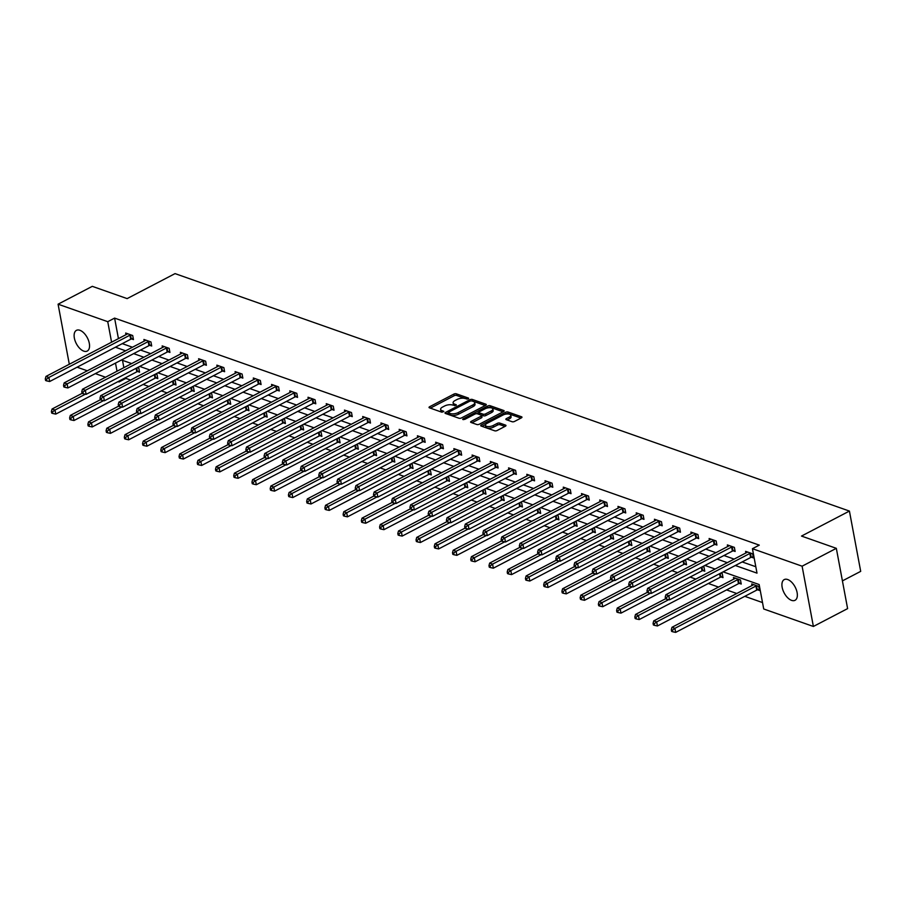 <?xml version="1.0" encoding="UTF-8"?>
<svg xmlns="http://www.w3.org/2000/svg" width="906" height="906" viewBox="0 0 906 906"><rect width="100%" height="100%" fill="white"/><g stroke="black" fill="none" stroke-linecap="round" stroke-linejoin="round"><path stroke-width="1.36" d="M468.379 398.878L468.515 398.108L456.33 393.816A1.789 0.747 -10.6 0 0 453.838 394.11L429.648 406.726A1.789 0.747 -10.6 0 0 429.036 407.462A1.789 0.747 -10.6 0 0 429.455 407.836L441.641 412.128L443.815 411.403L441.947 410.588A5.73 2.401 -10.6 0 1 440.61 409.399A5.73 2.401 -10.6 0 1 442.581 407.054L444.597 406.001A5.73 2.401 -10.6 0 1 452.57 405.05L455.888 405.401L456.318 404.88L454.45 404.065A5.73 2.401 -10.6 0 1 453.113 402.876A5.73 2.401 -10.6 0 1 455.072 400.531L457.088 399.478A5.73 2.401 -10.6 0 1 465.061 398.527L468.379 398.878M791.584 600.372A11.687 6.24 62.5 0 1 782.909 590.078A11.687 6.24 62.5 0 1 784.234 579.591A11.687 6.24 62.5 0 1 787.676 579.523A11.687 6.24 62.5 0 1 796.363 589.817A11.687 6.24 62.5 0 1 795.038 600.304A11.687 6.24 62.5 0 1 791.584 600.372M83.782 351.132A11.687 6.24 62.5 0 1 75.107 340.837A11.687 6.24 62.5 0 1 76.432 330.35A11.687 6.24 62.5 0 1 79.875 330.282A11.687 6.24 62.5 0 1 88.562 340.577A11.687 6.24 62.5 0 1 87.236 351.064A11.687 6.24 62.5 0 1 83.782 351.132M512.071 421.72A1.789 0.747 -10.6 0 0 514.563 421.426L521.358 417.881A1.789 0.747 -10.6 0 0 521.969 417.145A1.789 0.747 -10.6 0 0 521.55 416.783L508.017 412.015A1.789 0.747 -10.6 0 0 505.525 412.309L481.335 424.925A1.789 0.747 -10.6 0 0 480.724 425.661A1.789 0.747 -10.6 0 0 481.143 426.035L494.676 430.803A1.789 0.747 -10.6 0 0 497.168 430.497L505.367 426.228A1.789 0.747 -10.6 0 0 505.978 425.492A1.789 0.747 -10.6 0 0 505.559 425.118L499.761 423.079A1.789 0.747 -10.6 0 0 497.269 423.374L493.215 425.492A4.79 2.016 -10.6 0 1 488.334 426.579A4.79 2.016 -10.6 0 1 485.435 425.299A4.79 2.016 -10.6 0 1 487.077 423.34L503 415.027A4.79 2.016 -10.6 0 1 507.87 413.951A4.79 2.016 -10.6 0 1 510.78 415.231A4.79 2.016 -10.6 0 1 509.138 417.19L506.477 418.572A1.789 0.747 -10.6 0 0 505.865 419.308A1.789 0.747 -10.6 0 0 506.284 419.682L512.071 421.72M69.309 364.246L58.075 304.19L92.299 286.341L127.134 298.606L175.051 273.612L849.42 511.075L801.504 536.069L836.329 548.334L802.104 566.193L813.384 626.465L763.713 608.979L759.149 584.54L723.147 571.867M58.075 304.19L107.746 321.687L111.585 342.196M735.344 565.503L757.008 573.136L752.433 548.696L759.285 545.129L114.598 318.108L107.746 321.687M752.433 548.696L802.104 566.193M485.673 405.322A1.789 0.747 -10.6 0 0 486.284 404.586A1.789 0.747 -10.6 0 0 485.876 404.212L472.332 399.444A1.789 0.747 -10.6 0 0 469.84 399.75L445.65 412.366A1.789 0.747 -10.6 0 0 445.039 413.091A1.789 0.747 -10.6 0 0 445.458 413.464L458.991 418.232A1.789 0.747 -10.6 0 0 461.482 417.938L485.673 405.322M490.169 405.729L503.713 410.497A1.789 0.747 -10.6 0 1 504.132 410.871A1.789 0.747 -10.6 0 1 503.51 411.596L479.331 424.223A1.789 0.747 -10.6 0 1 476.839 424.518L471.041 422.479A1.789 0.747 -10.6 0 1 470.622 422.105A1.789 0.747 -10.6 0 1 471.233 421.369L481.052 416.25A1.789 0.747 -10.6 0 0 481.664 415.526A1.789 0.747 -10.6 0 0 481.245 415.152L477.405 413.793A1.789 0.747 -10.6 0 0 474.914 414.087L464.699 419.421L462.66 419.365L463.091 418.855L487.677 406.024A1.789 0.747 -10.6 0 1 490.169 405.729L490.474 407.36L503.113 411.811M842.421 580.882L860.7 571.358L849.42 511.075M114.598 318.108L118.437 338.618M122.276 343.646L132.469 347.236M140.509 350.056L150.702 353.646M158.743 356.477L168.935 360.067M176.976 362.898L187.168 366.488M195.198 369.32L205.402 372.91M213.431 375.741L223.635 379.331M231.664 382.162L241.868 385.752M249.897 388.583L260.101 392.173M268.131 395.005L278.323 398.595M286.364 401.426L296.556 405.016M304.597 407.847L314.79 411.437M322.83 414.269L333.023 417.859M341.064 420.69L351.256 424.28M359.297 427.111L369.489 430.701M377.53 433.521L387.723 437.111M395.763 439.942L405.956 443.532M413.997 446.364L424.189 449.954M432.23 452.785L442.422 456.375M450.463 459.206L460.656 462.796M468.696 465.627L478.889 469.217M486.93 472.049L497.122 475.639M505.163 478.47L515.355 482.06M523.396 484.891L533.589 488.481M541.629 491.312L551.822 494.903M559.851 497.734L570.055 501.324M578.085 504.155L588.288 507.745M596.318 510.565L606.522 514.155M614.551 516.986L624.755 520.576M632.784 523.408L642.977 526.998M651.018 529.829L661.21 533.419M669.251 536.25L679.443 539.84M687.484 542.671L697.677 546.261M705.717 549.093L715.91 552.683M723.951 555.514L734.143 559.104M742.184 561.935L755.808 566.737M131.574 338.923L133.465 339.591L132.695 335.514L125.685 333.046L125.991 334.676M149.807 345.345L151.698 346.013L150.928 341.936L143.918 339.467L144.224 341.098M168.029 351.766L169.932 352.434L169.162 348.357L162.151 345.888L162.457 347.519M186.262 358.187L188.154 358.855L187.395 354.778L180.385 352.309L180.69 353.94M204.496 364.608L206.387 365.277L205.628 361.2L198.618 358.731L198.924 360.362M222.729 371.03L224.62 371.698L223.861 367.621L216.851 365.152L217.157 366.783M240.962 377.451L242.853 378.119L242.095 374.042L235.084 371.573L235.39 373.204M259.195 383.872L261.087 384.529L260.328 380.463L253.318 377.995L253.623 379.625M277.429 390.293L279.32 390.95L278.561 386.885L271.551 384.416L271.857 386.047M295.662 396.703L297.553 397.372L296.794 393.306L289.784 390.837L290.09 392.457M313.895 403.125L315.786 403.793L315.028 399.727L308.017 397.258L308.312 398.878M332.128 409.546L334.02 410.214L333.261 406.148L326.251 403.668L326.545 405.299M350.362 415.967L352.253 416.635L351.494 412.558L344.473 410.09L344.778 411.72M368.595 422.389L370.486 423.057L369.727 418.98L362.706 416.511L363.012 418.142M386.828 428.81L388.719 429.478L387.961 425.401L380.939 422.932L381.245 424.563M405.061 435.231L406.953 435.899L406.194 431.822L399.172 429.353L399.478 430.984M423.295 441.652L425.186 442.321L424.416 438.244L417.406 435.775L417.711 437.405M441.528 448.074L443.419 448.742L442.649 444.665L435.639 442.196L435.945 443.827M459.761 454.495L461.652 455.163L460.882 451.086L453.872 448.617L454.178 450.248M477.994 460.916L479.886 461.584L479.115 457.507L472.105 455.039L472.411 456.669M496.228 467.337L498.119 467.994L497.349 463.929L490.339 461.46L490.644 463.091M514.449 473.759L516.352 474.416L515.582 470.35L508.572 467.881L508.878 469.501M532.683 480.169L534.574 480.837L533.815 476.771L526.805 474.302L527.111 475.922M550.916 486.59L552.807 487.258L552.048 483.192L545.038 480.724L545.344 482.343M569.149 493.011L571.04 493.679L570.282 489.602L563.272 487.134L563.577 488.764M587.382 499.433L589.274 500.101L588.515 496.024L581.505 493.555L581.811 495.186M605.616 505.854L607.507 506.522L606.748 502.445L599.738 499.976L600.044 501.607M623.849 512.275L625.74 512.943L624.981 508.866L617.971 506.397L618.277 508.028M642.082 518.696L643.973 519.365L643.215 515.288L636.205 512.819L636.51 514.449M660.315 525.118L662.207 525.786L661.448 521.709L654.438 519.24L654.744 520.871M678.549 531.539L680.44 532.207L679.681 528.13L672.671 525.661L672.965 527.292M696.782 537.96L698.673 538.628L697.914 534.551L690.904 532.082L691.199 533.713M715.015 544.381L716.906 545.038L716.148 540.973L709.126 538.504L709.432 540.135M733.248 550.803L735.14 551.46L734.381 547.394L727.359 544.925L727.665 546.545M751.482 557.213L753.373 557.881L752.614 553.815L745.593 551.346L745.898 552.966M125.73 377.598L125.877 378.391L130.623 380.056M143.114 384.461L148.856 386.477M161.347 390.882L167.089 392.898M179.581 397.304L185.322 399.32M197.814 403.725L203.556 405.741M216.047 410.135L221.789 412.162M234.28 416.556L240.011 418.583M252.514 422.977L258.244 425.005M270.747 429.399L276.477 431.415M288.98 435.82L294.71 437.836M307.213 442.241L312.944 444.257M325.447 448.663L331.177 450.678M343.68 455.084L349.41 457.1M361.913 461.505L367.643 463.521M380.146 467.926L385.877 469.942M398.38 474.348L404.11 476.363M416.613 480.769L422.343 482.785M434.846 487.19L440.576 489.206M453.079 493.6L458.81 495.627M471.313 500.021L477.043 502.049M489.546 506.443L495.276 508.47M507.768 512.864L513.509 514.88M526.001 519.285L531.743 521.301M544.234 525.707L549.976 527.722M562.467 532.128L568.209 534.144M580.701 538.549L586.431 540.565M598.934 544.97L604.664 546.986M617.167 551.392L622.898 553.407M635.4 557.813L641.131 559.829M653.634 564.234L659.364 566.25M671.867 570.644L677.597 572.671M690.1 577.065L695.831 579.093M708.333 583.487L718.526 587.077M726.567 589.908L736.759 593.498M744.8 596.329L762.524 602.569M122.503 360.35L123.862 367.655M137.667 371.505L139.558 372.173L138.799 368.096L137.406 367.61M155.9 377.927L157.791 378.595L157.032 374.518L155.639 374.031M174.133 384.348L176.024 385.016L175.266 380.939L173.873 380.452M192.366 390.769L194.258 391.437L193.499 387.36L192.106 386.873M210.6 397.19L212.491 397.859L211.732 393.782L210.339 393.295M228.833 403.612L230.724 404.28L229.954 400.203L228.572 399.716M247.066 410.033L248.957 410.69L248.187 406.624L246.806 406.137M265.299 416.454L267.191 417.111L266.421 413.045L265.039 412.547M283.533 422.864L285.424 423.532L284.654 419.467L283.261 418.968M301.755 429.285L303.657 429.954L302.887 425.888L301.494 425.39M319.988 435.707L321.879 436.375L321.12 432.298L319.727 431.811M338.221 442.128L340.112 442.796L339.354 438.719L337.961 438.232M356.454 448.549L358.346 449.217L357.587 445.14L356.194 444.653M374.688 454.971L376.579 455.639L375.82 451.562L374.427 451.075M392.921 461.392L394.812 462.06L394.053 457.983L392.66 457.496M411.154 467.813L413.045 468.481L412.287 464.404L410.894 463.917M429.387 474.234L431.279 474.903L430.52 470.826L429.127 470.339M447.621 480.656L449.512 481.324L448.753 477.247L447.36 476.76M465.854 487.077L467.745 487.734L466.986 483.668L465.593 483.181M484.087 493.498L485.978 494.155L485.22 490.089L483.827 489.602M502.32 499.908L504.212 500.576L503.453 496.511L502.06 496.012M520.554 506.329L522.445 506.998L521.686 502.932L520.293 502.434M538.787 512.751L540.678 513.419L539.919 509.353L538.526 508.855M557.02 519.172L558.911 519.84L558.153 515.763L556.76 515.276M575.253 525.593L577.145 526.261L576.375 522.184L574.993 521.697M593.487 532.015L595.378 532.683L594.608 528.606L593.226 528.119M611.72 538.436L613.611 539.104L612.841 535.027L611.459 534.54M629.953 544.857L631.844 545.525L631.074 541.448L629.681 540.961M648.186 551.278L650.078 551.947L649.308 547.87L647.915 547.383M666.408 557.7L668.311 558.368L667.541 554.291L666.148 553.804M684.642 564.121L686.533 564.778L685.774 560.712L684.381 560.225M702.875 570.542L704.766 571.199L704.007 567.133L702.614 566.646M721.108 576.963L722.999 577.62L722.241 573.555L720.848 573.056M739.341 583.373L741.233 584.042L740.474 579.976L733.464 577.507L733.769 579.127M757.575 589.795L759.466 590.463L758.707 586.397L751.697 583.928L752.003 585.548M836.329 548.334L847.608 608.617L813.384 626.465M125.877 378.391L119.026 381.958L118.04 381.607M105.538 377.213L95.345 373.623M87.304 370.792L77.112 367.202M115.504 363.102L117.021 371.222M118.879 381.177L119.026 381.958M715.106 569.036L704.913 565.446M696.873 562.615L686.68 559.025M678.639 556.193L668.447 552.603M660.417 549.772L650.214 546.182M642.184 543.351L631.98 539.761M623.951 536.93L613.747 533.34M605.718 530.508L595.514 526.918M587.484 524.087L577.292 520.497M569.251 517.666L559.059 514.076M551.018 511.244L540.825 507.654M532.785 504.835L522.592 501.245M514.551 498.413L504.359 494.823M496.318 491.992L486.126 488.402M478.085 485.571L467.892 481.981M459.852 479.149L449.659 475.559M441.618 472.728L431.426 469.138M423.385 466.307L413.193 462.717M405.152 459.886L394.959 456.296M386.919 453.464L376.726 449.874M368.685 447.043L358.493 443.453M350.452 440.622L340.26 437.032M332.219 434.2L322.026 430.61M313.997 427.779L303.793 424.189M295.764 421.369L285.56 417.779M277.53 414.948L267.327 411.358M259.297 408.527L249.093 404.937M241.064 402.105L230.871 398.515M222.831 395.684L212.638 392.094M204.597 389.263L194.405 385.673M186.364 382.842L176.172 379.252M168.131 376.42L157.938 372.83M149.898 369.999L139.705 366.409M131.664 363.578L121.472 359.988M115.424 347.213L125.617 350.803M133.658 353.634L143.85 357.224M151.891 360.056L162.083 363.646M170.124 366.477L180.317 370.067M188.357 372.898L198.55 376.488M206.591 379.308L216.783 382.898M224.824 385.73L235.016 389.32M243.057 392.151L253.25 395.741M261.29 398.572L271.483 402.162M279.524 404.993L289.716 408.583M297.757 411.415L307.949 415.005M315.99 417.836L326.183 421.426M334.223 424.257L344.416 427.847M352.457 430.678L362.649 434.268M370.69 437.1L380.882 440.69M388.923 443.521L399.116 447.111M407.145 449.942L417.349 453.532M425.378 456.352L435.582 459.942M443.612 462.773L453.815 466.364M461.845 469.195L472.049 472.785M480.078 475.616L490.271 479.206M498.311 482.037L508.504 485.627M516.545 488.459L526.737 492.049M534.778 494.88L544.97 498.47M553.011 501.301L563.204 504.891M571.244 507.722L581.437 511.312M589.478 514.144L599.67 517.734M607.711 520.565L617.903 524.155M625.944 526.986L636.137 530.576M644.177 533.408L654.37 536.998M662.411 539.817L672.603 543.407M680.644 546.239L690.836 549.829M698.877 552.66L709.07 556.25M717.11 559.081L727.303 562.671M453.113 402.876L453.419 404.506A5.73 2.401 -10.6 0 0 454.699 405.684M440.61 409.399L440.916 411.03A5.73 2.401 -10.6 0 0 442.207 412.196M467.202 399.161L456.635 395.446A1.789 0.747 -10.6 0 0 454.144 395.741L430.35 408.153M448.323 412.762L446.364 413.782M485.276 405.526L472.638 401.075A1.789 0.747 -10.6 0 0 471.992 400.973M471.72 400.871L469.976 401.086L448.742 412.162L448.311 412.672L450.271 413.521A5.73 2.401 -10.6 0 0 458.232 412.57L472.751 404.993A5.73 2.401 -10.6 0 0 474.71 402.649A5.73 2.401 -10.6 0 0 473.374 401.46L471.72 400.871M448.798 413.951L448.606 412.932M474.71 402.649L475.016 404.28A5.73 2.401 -10.6 0 1 473.057 406.624L458.538 414.189A5.73 2.401 -10.6 0 1 450.565 415.141L448.912 414.563M471.947 422.796L481.358 417.881A1.789 0.747 -10.6 0 0 481.969 417.145L481.664 415.526M476.409 413.691L478.866 412.411M487.383 407.972L487.677 406.024M491.222 410.939A4.79 2.016 -10.6 0 0 492.875 408.98A4.79 2.016 -10.6 0 0 489.965 407.7A4.79 2.016 -10.6 0 0 485.095 408.787L479.478 411.709A1.789 0.747 -10.6 0 0 478.866 412.445A1.789 0.747 -10.6 0 0 479.285 412.819L483.125 414.167A1.789 0.747 -10.6 0 0 485.616 413.872L491.222 410.939L491.528 412.57A4.79 2.016 -10.6 0 0 493.17 410.611L492.875 408.98M478.866 412.445L479.172 414.076A1.789 0.747 -10.6 0 0 479.591 414.438L479.285 412.819M491.528 412.57L485.922 415.503A1.789 0.747 -10.6 0 1 483.43 415.797L479.591 414.438M490.474 407.36A1.789 0.747 -10.6 0 0 487.983 407.655M510.78 415.231L511.086 416.862A4.79 2.016 -10.6 0 1 509.444 418.821L507.179 419.999M485.435 425.299L485.729 426.93A4.79 2.016 -10.6 0 0 488.64 428.21A4.79 2.016 -10.6 0 0 493.51 427.122L493.215 425.492M504.97 426.432L500.067 424.71A1.789 0.747 -10.6 0 0 497.575 425.005L493.51 427.122M520.961 418.085L508.323 413.646A1.789 0.747 -10.6 0 0 505.831 413.94L505.288 414.212M485.661 424.461L482.037 426.352M82.072 393.351L83.239 393.759L82.933 392.128L81.767 391.72L82.072 393.351L52.072 409.002L54.994 410.033L55.753 414.099L136.806 371.822A1.823 0.77 169.4 0 1 137.395 371.585L139.343 371.007M52.571 411.868L51.393 411.46L51.699 413.091L52.876 413.498L52.571 411.868L54.994 410.033L85.345 394.201M51.393 411.46L52.072 409.002M55.753 414.099L52.876 413.498M130.804 334.858L130.532 334.937A1.823 0.77 -10.6 0 0 129.943 335.175L48.901 377.451L45.98 376.42L127.021 334.144A1.823 0.77 -10.6 0 0 127.452 333.85L127.576 333.714M133.239 338.425L131.302 339.003A1.823 0.77 -10.6 0 0 130.702 339.24L49.66 381.517L48.901 377.451L46.466 379.286L45.3 378.878L45.606 380.509L46.772 380.916L46.466 379.286M46.772 380.916L49.66 381.517M45.98 376.42L45.3 378.878M100.306 399.773L101.472 400.18L101.166 398.549L100 398.142L100.306 399.773L70.306 415.424L73.227 416.443L73.986 420.52L155.028 378.244A1.823 0.77 169.4 0 1 155.628 378.006L157.576 377.428M70.804 418.289L69.626 417.881L69.932 419.512L71.098 419.92L70.804 418.289L73.227 416.443L103.578 400.622M69.626 417.881L70.306 415.424M73.986 420.52L71.098 419.92M118.539 406.182L119.705 406.601L119.399 404.971L118.233 404.563L118.539 406.182L88.539 421.845L91.461 422.864L92.219 426.941L173.261 384.665A1.823 0.77 169.4 0 1 173.861 384.427L175.809 383.85M89.026 424.71L87.859 424.302L88.165 425.922L89.332 426.341L89.026 424.71L91.461 422.864L121.812 407.043M87.859 424.302L88.539 421.845M92.219 426.941L89.332 426.341M149.037 341.279L148.765 341.358A1.823 0.77 -10.6 0 0 148.176 341.596L67.135 383.872L64.213 382.842L145.254 340.565A1.823 0.77 -10.6 0 0 145.673 340.271L145.809 340.135M151.472 344.846L149.535 345.424A1.823 0.77 -10.6 0 0 148.935 345.662L67.893 387.938L67.135 383.872L64.7 385.707L63.533 385.299L63.839 386.93L65.005 387.338L64.7 385.707M65.005 387.338L67.893 387.938M64.213 382.842L63.533 385.299M167.27 347.689L166.998 347.779A1.823 0.77 -10.6 0 0 166.41 348.006L85.357 390.282L82.435 389.263L163.488 346.987A1.823 0.77 -10.6 0 0 163.907 346.681L164.043 346.556M169.705 351.268L167.769 351.845A1.823 0.77 -10.6 0 0 167.168 352.083L86.127 394.359L85.357 390.282L82.933 392.128M83.239 393.759L86.127 394.359M82.435 389.263L81.767 391.72M136.772 412.604L137.939 413.023L137.633 411.392L136.466 410.984L136.772 412.604L106.772 428.255L109.694 429.285L110.453 433.362L191.494 391.086A1.823 0.77 169.4 0 1 192.095 390.848L194.043 390.271M107.259 431.131L106.093 430.724L106.398 432.343L107.565 432.762L107.259 431.131L109.694 429.285L140.034 413.453M106.093 430.724L106.772 428.255M110.453 433.362L107.565 432.762M155.005 419.025L156.172 419.444L155.866 417.813L154.7 417.394L155.005 419.025L125.005 434.676L127.927 435.707L128.686 439.784L209.728 397.508A1.823 0.77 169.4 0 1 210.328 397.27L212.276 396.692M125.492 437.553L124.326 437.134L124.632 438.764L125.798 439.184L125.492 437.553L127.927 435.707L158.267 419.874M124.326 437.134L125.005 434.676M128.686 439.784L125.798 439.184M173.239 425.446L174.405 425.865L174.099 424.235L172.933 423.815L173.239 425.446L143.239 441.097L146.16 442.128L146.919 446.205L227.961 403.929A1.823 0.77 169.4 0 1 228.561 403.691L230.498 403.113M143.726 443.974L142.559 443.555L142.865 445.186L144.031 445.605L143.726 443.974L146.16 442.128L176.5 426.296M142.559 443.555L143.239 441.097M146.919 446.205L144.031 445.605M185.504 354.11L185.232 354.189A1.823 0.77 -10.6 0 0 184.643 354.427L103.59 396.703L100.668 395.684L181.721 353.408A1.823 0.77 -10.6 0 0 182.14 353.102L182.276 352.978M187.938 357.689L186.002 358.266A1.823 0.77 -10.6 0 0 185.402 358.504L104.36 400.78L103.59 396.703L101.166 398.549M101.472 400.18L104.36 400.78M100.668 395.684L100 398.142M203.737 360.531L203.465 360.611A1.823 0.77 -10.6 0 0 202.876 360.848L121.823 403.125L118.901 402.094L199.954 359.818A1.823 0.77 -10.6 0 0 200.373 359.523L200.509 359.399M206.172 364.11L204.235 364.688A1.823 0.77 -10.6 0 0 203.635 364.925L122.593 407.202L121.823 403.125L119.399 404.971M119.705 406.601L122.593 407.202M118.901 402.094L118.233 404.563M221.97 366.953L221.698 367.032A1.823 0.77 -10.6 0 0 221.109 367.27L140.056 409.546L137.134 408.515L218.187 366.239A1.823 0.77 -10.6 0 0 218.606 365.945L218.742 365.82M224.405 370.531L222.457 371.109A1.823 0.77 -10.6 0 0 221.868 371.347L140.826 413.623L140.056 409.546L137.633 411.392M137.939 413.023L140.826 413.623M137.134 408.515L136.466 410.984M240.203 373.374L239.931 373.453A1.823 0.77 -10.6 0 0 239.343 373.691L158.29 415.967L155.368 414.937L236.421 372.66A1.823 0.77 -10.6 0 0 236.84 372.366L236.976 372.241M242.638 376.953L240.69 377.53A1.823 0.77 -10.6 0 0 240.101 377.768L159.06 420.044L158.29 415.967L155.866 417.813M156.172 419.444L159.06 420.044M155.368 414.937L154.7 417.394M258.437 379.795L258.165 379.874A1.823 0.77 -10.6 0 0 257.564 380.112L176.523 422.389L173.601 421.358L254.643 379.082A1.823 0.77 -10.6 0 0 255.073 378.787L255.209 378.663M260.871 383.374L258.923 383.951A1.823 0.77 -10.6 0 0 258.335 384.189L177.293 426.466L176.523 422.389L174.099 424.235M174.405 425.865L177.293 426.466M173.601 421.358L172.933 423.815M276.67 386.216L276.398 386.296A1.823 0.77 -10.6 0 0 275.798 386.534L194.756 428.81L191.834 427.779L272.876 385.503A1.823 0.77 -10.6 0 0 273.306 385.209L273.442 385.084M279.105 389.784L277.157 390.373A1.823 0.77 -10.6 0 0 276.568 390.611L195.515 432.887L194.756 428.81L192.332 430.656L191.166 430.237L191.472 431.868L192.638 432.275L192.332 430.656M192.638 432.275L195.515 432.887M191.834 427.779L191.166 430.237M294.903 392.638L294.631 392.717A1.823 0.77 -10.6 0 0 294.031 392.955L212.989 435.231L210.067 434.2L291.109 391.924A1.823 0.77 -10.6 0 0 291.539 391.63L291.675 391.494M297.338 396.205L295.39 396.794A1.823 0.77 -10.6 0 0 294.801 397.032L213.748 439.308L212.989 435.231L210.566 437.077L209.399 436.658L209.694 438.289L210.871 438.697L210.566 437.077M210.871 438.697L213.748 439.308M210.067 434.2L209.399 436.658M313.136 399.059L312.864 399.138A1.823 0.77 -10.6 0 0 312.264 399.376L231.223 441.652L228.301 440.622L309.342 398.346A1.823 0.77 -10.6 0 0 309.773 398.051L309.909 397.915M315.571 402.626L313.623 403.215A1.823 0.77 -10.6 0 0 313.034 403.442L231.981 445.718L231.223 441.652L228.799 443.487L227.621 443.079L227.927 444.71L229.105 445.118L228.799 443.487M229.105 445.118L231.981 445.718M228.301 440.622L227.621 443.079M331.37 405.48L331.098 405.56A1.823 0.77 -10.6 0 0 330.497 405.797L249.456 448.074L246.534 447.043L327.576 404.767A1.823 0.77 -10.6 0 0 328.006 404.472L328.142 404.336M333.804 409.048L331.856 409.625A1.823 0.77 -10.6 0 0 331.268 409.863L250.215 452.139L249.456 448.074L247.032 449.908L245.854 449.501L246.16 451.131L247.338 451.539L247.032 449.908M247.338 451.539L250.215 452.139M246.534 447.043L245.854 449.501M349.603 411.902L349.331 411.981A1.823 0.77 -10.6 0 0 348.731 412.219L267.689 454.495L264.767 453.464L345.809 411.188A1.823 0.77 -10.6 0 0 346.239 410.894L346.375 410.758M352.038 415.469L350.09 416.047A1.823 0.77 -10.6 0 0 349.501 416.284L268.448 458.561L267.689 454.495L265.265 456.33L264.088 455.922L264.393 457.553L265.571 457.96L265.265 456.33M265.571 457.96L268.448 458.561M264.767 453.464L264.088 455.922M367.836 418.323L367.564 418.402A1.823 0.77 -10.6 0 0 366.964 418.64L285.922 460.916L283 459.886L364.042 417.609A1.823 0.77 -10.6 0 0 364.472 417.315L364.597 417.179M370.271 421.89L368.323 422.468A1.823 0.77 -10.6 0 0 367.723 422.706L286.681 464.982L285.922 460.916L283.499 462.751L282.321 462.343L282.627 463.974L283.793 464.382L283.499 462.751M283.793 464.382L286.681 464.982M283 459.886L282.321 462.343M386.069 424.733L385.797 424.823A1.823 0.77 -10.6 0 0 385.197 425.05L304.156 467.337L301.234 466.307L382.275 424.031A1.823 0.77 -10.6 0 0 382.706 423.725L382.83 423.6M388.504 428.312L386.556 428.889A1.823 0.77 -10.6 0 0 385.956 429.127L304.914 471.403L304.156 467.337L301.721 469.172L300.554 468.764L300.86 470.395L302.026 470.803L301.721 469.172M302.026 470.803L304.914 471.403M301.234 466.307L300.554 468.764M404.291 431.154L404.031 431.233A1.823 0.77 -10.6 0 0 403.43 431.471L322.389 473.747L319.467 472.728L400.509 430.452A1.823 0.77 -10.6 0 0 400.939 430.146L401.064 430.022M406.737 434.733L404.789 435.31A1.823 0.77 -10.6 0 0 404.189 435.548L323.148 477.824L322.389 473.747L319.954 475.593L318.787 475.186L319.093 476.816L320.26 477.224L319.954 475.593M320.26 477.224L323.148 477.824M319.467 472.728L318.787 475.186M422.524 437.575L422.264 437.655A1.823 0.77 -10.6 0 0 421.664 437.892L340.622 480.169L337.7 479.149L418.742 436.862A1.823 0.77 -10.6 0 0 419.172 436.567L419.297 436.443M424.971 441.154L423.023 441.732A1.823 0.77 -10.6 0 0 422.423 441.969L341.381 484.246L340.622 480.169L338.187 482.015L337.021 481.607L337.326 483.226L338.493 483.645L338.187 482.015M338.493 483.645L341.381 484.246M337.7 479.149L337.021 481.607M440.758 443.997L440.497 444.076A1.823 0.77 -10.6 0 0 439.897 444.314L358.855 486.59L355.933 485.559L436.975 443.283A1.823 0.77 -10.6 0 0 437.405 442.989L437.53 442.864M443.193 447.575L441.256 448.153A1.823 0.77 -10.6 0 0 440.656 448.391L359.614 490.667L358.855 486.59L356.42 488.436L355.254 488.028L355.56 489.648L356.726 490.067L356.42 488.436M356.726 490.067L359.614 490.667M355.933 485.559L355.254 488.028M458.991 450.418L458.73 450.497A1.823 0.77 -10.6 0 0 458.13 450.735L377.089 493.011L374.167 491.981L455.208 449.704A1.823 0.77 -10.6 0 0 455.639 449.41L455.763 449.285M461.426 453.997L459.489 454.574A1.823 0.77 -10.6 0 0 458.889 454.812L377.847 497.088L377.089 493.011L374.654 494.857L373.487 494.438L373.793 496.069L374.959 496.488L374.654 494.857M374.959 496.488L377.847 497.088M374.167 491.981L373.487 494.438M477.224 456.839L476.952 456.918A1.823 0.77 -10.6 0 0 476.363 457.156L395.322 499.433L392.4 498.402L473.442 456.126A1.823 0.77 -10.6 0 0 473.872 455.831L473.997 455.707M479.659 460.418L477.722 460.995A1.823 0.77 -10.6 0 0 477.122 461.233L396.081 503.51L395.322 499.433L392.887 501.278L391.72 500.859L392.026 502.49L393.193 502.909L392.887 501.278M393.193 502.909L396.081 503.51M392.4 498.402L391.72 500.859M495.457 463.26L495.186 463.34A1.823 0.77 -10.6 0 0 494.597 463.578L413.555 505.854L410.633 504.823L491.675 462.547A1.823 0.77 -10.6 0 0 492.094 462.253L492.23 462.128M497.892 466.839L495.956 467.417A1.823 0.77 -10.6 0 0 495.356 467.655L414.314 509.931L413.555 505.854L411.12 507.7L409.954 507.281L410.259 508.912L411.426 509.331L411.12 507.7M411.426 509.331L414.314 509.931M410.633 504.823L409.954 507.281M513.691 469.682L513.419 469.761A1.823 0.77 -10.6 0 0 512.83 469.999L431.777 512.275L428.855 511.244L509.908 468.968A1.823 0.77 -10.6 0 0 510.327 468.674L510.463 468.549M516.126 473.249L514.189 473.838A1.823 0.77 -10.6 0 0 513.589 474.076L432.547 516.352L431.777 512.275L429.353 514.121L428.187 513.702L428.493 515.333L429.659 515.74L429.353 514.121M429.659 515.74L432.547 516.352M428.855 511.244L428.187 513.702M191.472 431.868L161.472 447.519L164.394 448.549L165.152 452.626L246.194 410.35A1.823 0.77 169.4 0 1 246.794 410.112L248.731 409.535M161.959 450.395L160.792 449.976L161.098 451.607L162.265 452.026L161.959 450.395L164.394 448.549L194.733 432.717M160.792 449.976L161.472 447.519M165.152 452.626L162.265 452.026M209.705 438.289L179.705 453.94L182.627 454.971L183.386 459.048L264.427 416.771A1.823 0.77 169.4 0 1 265.028 416.534L266.964 415.945M180.192 456.817L179.026 456.398L179.331 458.028L180.498 458.436L180.192 456.817L182.627 454.971L212.967 439.138M179.026 456.398L179.705 453.94M183.386 459.048L180.498 458.436M227.938 444.71L197.938 460.361L200.86 461.392L201.619 465.469L282.661 423.181A1.823 0.77 169.4 0 1 283.261 422.955L285.197 422.366M198.425 463.226L197.259 462.819L197.565 464.45L198.731 464.857L198.425 463.226L200.86 461.392L231.2 445.559M197.259 462.819L197.938 460.361M201.619 465.469L198.731 464.857M246.172 451.131L216.16 466.783L219.082 467.813L219.852 471.879L300.894 429.603A1.823 0.77 169.4 0 1 301.494 429.365L303.431 428.787M216.659 469.648L215.492 469.24L215.798 470.871L216.964 471.279L216.659 469.648L219.082 467.813L249.433 451.981M215.492 469.24L216.16 466.783M219.852 471.879L216.964 471.279M264.405 457.553L234.394 473.204L237.315 474.234L238.085 478.3L319.127 436.024A1.823 0.77 169.4 0 1 319.727 435.786L321.664 435.208M234.892 476.069L233.725 475.661L234.031 477.292L235.198 477.7L234.892 476.069L237.315 474.234L267.666 458.402M233.725 475.661L234.394 473.204M238.085 478.3L235.198 477.7M282.638 463.974L252.627 479.625L255.549 480.656L256.319 484.721L337.36 442.445A1.823 0.77 169.4 0 1 337.961 442.207L339.897 441.63M253.125 482.49L251.959 482.083L252.264 483.713L253.431 484.121L253.125 482.49L255.549 480.656L285.9 464.823M251.959 482.083L252.627 479.625M256.319 484.721L253.431 484.121M300.871 470.395L270.86 486.046L273.782 487.077L274.552 491.143L355.594 448.866A1.823 0.77 169.4 0 1 356.194 448.629L358.13 448.051M271.358 488.912L270.192 488.504L270.498 490.135L271.664 490.542L271.358 488.912L273.782 487.077L304.133 471.245M270.192 488.504L270.86 486.046M274.552 491.143L271.664 490.542M319.105 476.816L289.093 492.468L292.015 493.487L292.785 497.564L373.827 455.288A1.823 0.77 169.4 0 1 374.416 455.05L376.364 454.472M289.592 495.333L288.425 494.925L288.731 496.556L289.897 496.964L289.592 495.333L292.015 493.487L322.366 477.666M288.425 494.925L289.093 492.468M292.785 497.564L289.897 496.964M337.326 483.238L307.327 498.889L310.248 499.908L311.018 503.985L392.06 461.709A1.823 0.77 169.4 0 1 392.649 461.471L394.597 460.894M307.825 501.754L306.658 501.346L306.964 502.977L308.131 503.385L307.825 501.754L310.248 499.908L340.599 484.087M306.658 501.346L307.327 498.889M311.018 503.985L308.131 503.385M355.56 489.659L325.56 505.299L328.482 506.329L329.24 510.406L410.293 468.13A1.823 0.77 169.4 0 1 410.882 467.892L412.83 467.315M326.058 508.175L324.892 507.768L325.197 509.387L326.364 509.806L326.058 508.175L328.482 506.329L358.833 490.497M324.892 507.768L325.56 505.299M329.24 510.406L326.364 509.806M373.793 496.069L343.793 511.72L346.715 512.751L347.474 516.828L428.527 474.551A1.823 0.77 169.4 0 1 429.116 474.314L431.063 473.736M344.291 514.597L343.125 514.189L343.419 515.808L344.597 516.227L344.291 514.597L346.715 512.751L377.066 496.918M343.125 514.189L343.793 511.72M347.474 516.828L344.597 516.227M392.026 502.49L362.026 518.141L364.948 519.172L365.707 523.249L446.76 480.973A1.823 0.77 169.4 0 1 447.349 480.735L449.297 480.157M362.525 521.018L361.358 520.599L361.653 522.23L362.83 522.649L362.525 521.018L364.948 519.172L395.299 503.34M361.358 520.599L362.026 518.141M365.707 523.249L362.83 522.649M410.259 508.912L380.26 524.563L383.181 525.593L383.94 529.67L464.993 487.394A1.823 0.77 169.4 0 1 465.582 487.156L467.53 486.579M380.758 527.439L379.58 527.02L379.886 528.651L381.064 529.07L380.758 527.439L383.181 525.593L413.532 509.761M379.58 527.02L380.26 524.563M383.94 529.67L381.064 529.07M428.493 515.333L398.493 530.984L401.415 532.015L402.173 536.092L483.226 493.815A1.823 0.77 169.4 0 1 483.815 493.577L485.763 492.989M398.991 533.861L397.813 533.441L398.119 535.072L399.297 535.48L398.991 533.861L401.415 532.015L431.766 516.182M397.813 533.441L398.493 530.984M402.173 536.092L399.297 535.48M446.726 521.754L447.892 522.162L447.587 520.531L446.42 520.123L446.726 521.754L416.726 537.405L419.648 538.436L420.407 542.513L501.46 500.225A1.823 0.77 169.4 0 1 502.049 499.999L503.996 499.41M417.224 540.282L416.047 539.863L416.352 541.494L417.519 541.901L417.224 540.282L419.648 538.436L449.999 522.603M416.047 539.863L416.726 537.405M420.407 542.513L417.519 541.901M464.959 528.175L466.126 528.583L465.82 526.952L464.653 526.545L464.959 528.175L434.959 543.827L437.881 544.857L438.64 548.923L519.682 506.647A1.823 0.77 169.4 0 1 520.282 506.42L522.23 505.831M435.458 546.692L434.28 546.284L434.586 547.915L435.752 548.323L435.458 546.692L437.881 544.857L468.232 529.025M434.28 546.284L434.959 543.827M438.64 548.923L435.752 548.323M483.192 534.597L484.359 535.004L484.053 533.374L482.887 532.966L483.192 534.597L453.193 550.248L456.114 551.278L456.873 555.344L537.915 513.068A1.823 0.77 169.4 0 1 538.515 512.83L540.463 512.252M453.68 553.113L452.513 552.705L452.819 554.336L453.985 554.744L453.68 553.113L456.114 551.278L486.465 535.446M452.513 552.705L453.193 550.248M456.873 555.344L453.985 554.744M501.426 541.018L502.592 541.426L502.286 539.795L501.12 539.387L501.426 541.018L471.426 556.669L474.348 557.7L475.106 561.765L556.148 519.489A1.823 0.77 169.4 0 1 556.748 519.251L558.696 518.674M471.913 559.534L470.746 559.127L471.052 560.757L472.219 561.165L471.913 559.534L474.348 557.7L504.687 541.867M470.746 559.127L471.426 556.669M475.106 561.765L472.219 561.165M519.659 547.439L520.825 547.847L520.52 546.216L519.353 545.808L519.659 547.439L489.659 563.09L492.581 564.121L493.34 568.187L574.381 525.91A1.823 0.77 169.4 0 1 574.982 525.673L576.929 525.095M490.146 565.956L488.98 565.548L489.285 567.179L490.452 567.586L490.146 565.956L492.581 564.121L522.921 548.289M488.98 565.548L489.659 563.09M493.34 568.187L490.452 567.586M537.892 553.86L539.059 554.268L538.753 552.637L537.586 552.23L537.892 553.86L507.892 569.512L510.814 570.542L511.573 574.608L592.615 532.332A1.823 0.77 169.4 0 1 593.215 532.094L595.151 531.516M508.379 572.377L507.213 571.969L507.519 573.6L508.685 574.008L508.379 572.377L510.814 570.542L541.154 554.71M507.213 571.969L507.892 569.512M511.573 574.608L508.685 574.008M556.114 560.282L557.292 560.689L556.986 559.059L555.82 558.651L556.114 560.282L526.126 575.933L529.047 576.952L529.806 581.029L610.848 538.753A1.823 0.77 169.4 0 1 611.448 538.515L613.385 537.938M526.613 578.798L525.446 578.39L525.752 580.021L526.918 580.429L526.613 578.798L529.047 576.952L559.387 561.131M525.446 578.39L526.126 575.933M529.806 581.029L526.918 580.429M574.347 566.692L575.525 567.111L575.219 565.48L574.053 565.072L574.347 566.692L544.359 582.354L547.281 583.373L548.039 587.45L629.081 545.174A1.823 0.77 169.4 0 1 629.681 544.936L631.618 544.359M544.846 585.219L543.679 584.812L543.985 586.431L545.152 586.85L544.846 585.219L547.281 583.373L577.62 567.552M543.679 584.812L544.359 582.354M548.039 587.45L545.152 586.85M592.581 573.113L593.758 573.532L593.453 571.901L592.275 571.493L592.581 573.113L562.592 588.764L565.514 589.795L566.273 593.872L647.314 551.595A1.823 0.77 169.4 0 1 647.915 551.358L649.851 550.78M563.079 591.641L561.913 591.233L562.218 592.852L563.385 593.271L563.079 591.641L565.514 589.795L595.854 573.962M561.913 591.233L562.592 588.764M566.273 593.872L563.385 593.271M610.814 579.534L611.992 579.953L611.686 578.322L610.508 577.903L610.814 579.534L580.814 595.185L583.736 596.216L584.506 600.293L665.548 558.017A1.823 0.77 169.4 0 1 666.148 557.779L668.084 557.201M581.312 598.062L580.146 597.643L580.452 599.274L581.618 599.693L581.312 598.062L583.736 596.216L614.087 580.384M580.146 597.643L580.814 595.185M584.506 600.293L581.618 599.693M629.047 585.956L630.214 586.375L629.919 584.744L628.741 584.325L629.047 585.956L599.047 601.607L601.969 602.637L602.739 606.714L683.781 564.438A1.823 0.77 169.4 0 1 684.381 564.2L686.318 563.623M599.546 604.483L598.379 604.064L598.685 605.695L599.851 606.114L599.546 604.483L601.969 602.637L632.32 586.805M598.379 604.064L599.047 601.607M602.739 606.714L599.851 606.114M531.924 476.103L531.652 476.182A1.823 0.77 -10.6 0 0 531.063 476.42L450.01 518.696L447.088 517.666L528.141 475.39A1.823 0.77 -10.6 0 0 528.56 475.095L528.696 474.959M534.359 479.67L532.422 480.259A1.823 0.77 -10.6 0 0 531.822 480.486L450.78 522.773L450.01 518.696L447.587 520.531M447.892 522.162L450.78 522.773M447.088 517.666L446.42 520.123M550.157 482.524L549.885 482.604A1.823 0.77 -10.6 0 0 549.296 482.841L468.243 525.118L465.322 524.087L546.375 481.811A1.823 0.77 -10.6 0 0 546.794 481.516L546.93 481.38M552.592 486.092L550.655 486.669A1.823 0.77 -10.6 0 0 550.055 486.907L469.014 529.183L468.243 525.118L465.82 526.952M466.126 528.583L469.014 529.183M465.322 524.087L464.653 526.545M568.39 488.946L568.119 489.025A1.823 0.77 -10.6 0 0 567.53 489.263L486.477 531.539L483.555 530.508L564.608 488.232A1.823 0.77 -10.6 0 0 565.027 487.938L565.163 487.802M570.825 492.513L568.889 493.091A1.823 0.77 -10.6 0 0 568.288 493.328L487.247 535.605L486.477 531.539L484.053 533.374M484.359 535.004L487.247 535.605M483.555 530.508L482.887 532.966M586.624 495.367L586.352 495.446A1.823 0.77 -10.6 0 0 585.763 495.684L504.71 537.96L501.788 536.93L582.841 494.653A1.823 0.77 -10.6 0 0 583.26 494.359L583.396 494.223M589.059 498.934L587.111 499.512A1.823 0.77 -10.6 0 0 586.522 499.75L505.48 542.026L504.71 537.96L502.286 539.795M502.592 541.426L505.48 542.026M501.788 536.93L501.12 539.387M604.857 501.788L604.585 501.867A1.823 0.77 -10.6 0 0 603.996 502.105L522.943 544.381L520.021 543.351L601.074 501.075A1.823 0.77 -10.6 0 0 601.493 500.78L601.629 500.644M607.292 505.355L605.344 505.933A1.823 0.77 -10.6 0 0 604.755 506.171L523.713 548.447L522.943 544.381L520.52 546.216M520.825 547.847L523.713 548.447M520.021 543.351L519.353 545.808M623.09 508.198L622.818 508.289A1.823 0.77 -10.6 0 0 622.218 508.515L541.176 550.791L538.255 549.772L619.296 507.496A1.823 0.77 -10.6 0 0 619.727 507.19L619.863 507.066M625.525 511.777L623.577 512.354A1.823 0.77 -10.6 0 0 622.988 512.592L541.935 554.868L541.176 550.791L538.753 552.637M539.059 554.268L541.935 554.868M538.255 549.772L537.586 552.23M641.323 514.619L641.052 514.699A1.823 0.77 -10.6 0 0 640.451 514.936L559.41 557.213L556.488 556.193L637.53 513.917A1.823 0.77 -10.6 0 0 637.96 513.611L638.096 513.487M643.758 518.198L641.81 518.776A1.823 0.77 -10.6 0 0 641.222 519.013L560.168 561.29L559.41 557.213L556.986 559.059M557.292 560.689L560.168 561.29M556.488 556.193L555.82 558.651M659.557 521.041L659.285 521.12A1.823 0.77 -10.6 0 0 658.685 521.358L577.643 563.634L574.721 562.603L655.763 520.327A1.823 0.77 -10.6 0 0 656.193 520.033L656.329 519.908M661.992 524.619L660.044 525.197A1.823 0.77 -10.6 0 0 659.455 525.435L578.402 567.711L577.643 563.634L575.219 565.48M575.525 567.111L578.402 567.711M574.721 562.603L574.053 565.072M677.79 527.462L677.518 527.541A1.823 0.77 -10.6 0 0 676.918 527.779L595.876 570.055L592.954 569.025L673.996 526.748A1.823 0.77 -10.6 0 0 674.426 526.454L674.562 526.329M680.225 531.041L678.277 531.618A1.823 0.77 -10.6 0 0 677.688 531.856L596.635 574.132L595.876 570.055L593.453 571.901M593.758 573.532L596.635 574.132M592.954 569.025L592.275 571.493M647.28 592.377L648.447 592.784L648.152 591.165L646.975 590.746L647.28 592.377L617.28 608.028L620.202 609.058L620.972 613.135L702.014 570.859A1.823 0.77 169.4 0 1 702.614 570.621L704.551 570.044M617.779 610.904L616.612 610.485L616.918 612.116L618.085 612.524L617.779 610.904L620.202 609.058L650.553 593.226M616.612 610.485L617.28 608.028M620.972 613.135L618.085 612.524M696.023 533.883L695.751 533.962A1.823 0.77 -10.6 0 0 695.151 534.2L614.109 576.476L611.188 575.446L692.229 533.17A1.823 0.77 -10.6 0 0 692.66 532.875L692.796 532.751M698.458 537.462L696.51 538.039A1.823 0.77 -10.6 0 0 695.921 538.277L614.868 580.553L614.109 576.476L611.686 578.322M611.992 579.953L614.868 580.553M611.188 575.446L610.508 577.903M665.514 598.798L666.68 599.206L666.374 597.586L665.208 597.167L665.514 598.798L635.514 614.449L638.436 615.48L639.206 619.557L720.247 577.281A1.823 0.77 169.4 0 1 720.836 577.043L722.784 576.454M636.012 617.326L634.846 616.907L635.151 618.538L636.318 618.945L636.012 617.326L638.436 615.48L668.787 599.647M634.846 616.907L635.514 614.449M639.206 619.557L636.318 618.945M714.256 540.304L713.985 540.384A1.823 0.77 -10.6 0 0 713.384 540.622L632.343 582.898L629.421 581.867L710.463 539.591A1.823 0.77 -10.6 0 0 710.893 539.297L711.029 539.172M716.691 543.883L714.743 544.461A1.823 0.77 -10.6 0 0 714.155 544.699L633.101 586.975L632.343 582.898L629.919 584.744M630.214 586.375L633.101 586.975M629.421 581.867L628.741 584.325M735.355 578.164L735.219 578.3A1.823 0.77 169.4 0 1 734.8 578.594L653.747 620.87L656.669 621.901L657.439 625.967L738.481 583.691A1.823 0.77 169.4 0 1 739.07 583.464L741.017 582.875M654.245 623.736L653.079 623.328L653.385 624.959L654.551 625.367L654.245 623.736L656.669 621.901L737.722 579.625A1.823 0.77 169.4 0 1 738.311 579.387L738.583 579.308M653.079 623.328L653.747 620.87M657.439 625.967L654.551 625.367M732.49 546.726L732.218 546.805A1.823 0.77 -10.6 0 0 731.618 547.043L650.576 589.319L647.654 588.288L728.696 546.012A1.823 0.77 -10.6 0 0 729.126 545.718L729.251 545.593M734.925 550.293L732.977 550.882A1.823 0.77 -10.6 0 0 732.376 551.12L651.335 593.396L650.576 589.319L648.152 591.165M648.447 592.784L651.335 593.396M647.654 588.288L646.975 590.746M753.588 584.585L753.452 584.721A1.823 0.77 169.4 0 1 753.022 585.016L671.98 627.292L674.902 628.322L675.672 632.388L756.714 590.112A1.823 0.77 169.4 0 1 757.303 589.874L759.251 589.296M672.478 630.157L671.312 629.749L671.618 631.38L672.784 631.788L672.478 630.157L674.902 628.322L755.944 586.046A1.823 0.77 169.4 0 1 756.544 585.808L756.816 585.729M671.312 629.749L671.98 627.292M675.672 632.388L672.784 631.788M750.723 553.147L750.451 553.226A1.823 0.77 -10.6 0 0 749.851 553.464L668.809 595.74L665.887 594.71L746.929 552.434A1.823 0.77 -10.6 0 0 747.359 552.139L747.484 552.003M753.158 556.714L751.21 557.303A1.823 0.77 -10.6 0 0 750.61 557.53L669.568 599.817L668.809 595.74L666.374 597.586M666.68 599.206L669.568 599.817M665.887 594.71L665.208 597.167M468.629 398.708L468.515 398.108M443.634 411.754L443.521 411.143M456.137 405.231L456.024 404.62M454.744 405.684L454.45 404.065M442.253 412.196L441.947 410.588M429.886 407.983L429.648 406.726M454.144 395.741L453.838 394.11M456.635 395.446L456.33 393.816M445.888 413.623L445.65 412.366M470.078 401.03L469.84 399.75M472.638 401.075L472.332 399.444M486.035 405.084L485.876 404.212M450.565 415.141L450.271 413.521M458.538 414.189L458.232 412.57M473.057 406.624L472.751 404.993M503.872 411.369L503.713 410.497M471.471 422.626L471.233 421.369M481.358 417.881L481.052 416.25M463.249 419.693L463.091 418.855M483.43 415.797L483.125 414.167M485.922 415.503L485.616 413.872M506.714 419.829L506.477 418.572M509.444 418.821L509.138 417.19M497.575 425.005L497.269 423.374M500.067 424.71L499.761 423.079M505.718 425.99L505.559 425.118M481.573 426.182L481.335 424.925M505.831 413.94L505.525 412.309M508.323 413.646L508.017 412.015M521.709 417.643L521.55 416.783M136.806 371.822L136.138 368.266M137.395 371.585L136.715 367.972M130.532 334.937L131.302 339.003M129.943 335.175L130.702 339.24M155.028 378.244L154.371 374.688M155.628 378.006L154.949 374.393M173.261 384.665L172.604 381.109M173.861 384.427L173.182 380.803M148.765 341.358L149.535 345.424M148.176 341.596L148.935 345.662M166.998 347.779L167.769 351.845M166.41 348.006L167.168 352.083M191.494 391.086L190.838 387.53M192.095 390.848L191.415 387.224M209.728 397.508L209.071 393.951M210.328 397.27L209.648 393.646M227.961 403.929L227.304 400.373M228.561 403.691L227.882 400.067M185.232 354.189L186.002 358.266M184.643 354.427L185.402 358.504M203.465 360.611L204.235 364.688M202.876 360.848L203.635 364.925M221.698 367.032L222.457 371.109M221.109 367.27L221.868 371.347M239.931 373.453L240.69 377.53M239.343 373.691L240.101 377.768M258.165 379.874L258.923 383.951M257.564 380.112L258.335 384.189M276.398 386.296L277.157 390.373M275.798 386.534L276.568 390.611M294.631 392.717L295.39 396.794M294.031 392.955L294.801 397.032M312.864 399.138L313.623 403.215M312.264 399.376L313.034 403.442M331.098 405.56L331.856 409.625M330.497 405.797L331.268 409.863M349.331 411.981L350.09 416.047M348.731 412.219L349.501 416.284M367.564 418.402L368.323 422.468M366.964 418.64L367.723 422.706M385.797 424.823L386.556 428.889M385.197 425.05L385.956 429.127M404.031 431.233L404.789 435.31M403.43 431.471L404.189 435.548M422.264 437.655L423.023 441.732M421.664 437.892L422.423 441.969M440.497 444.076L441.256 448.153M439.897 444.314L440.656 448.391M458.73 450.497L459.489 454.574M458.13 450.735L458.889 454.812M476.952 456.918L477.722 460.995M476.363 457.156L477.122 461.233M495.186 463.34L495.956 467.417M494.597 463.578L495.356 467.655M513.419 469.761L514.189 473.838M512.83 469.999L513.589 474.076M246.194 410.35L245.537 406.794M246.794 410.112L246.115 406.488M264.427 416.771L263.759 413.215M265.028 416.534L264.348 412.91M282.661 423.181L281.993 419.637M283.261 422.955L282.581 419.331M300.894 429.603L300.226 426.058M301.494 429.365L300.815 425.752M319.127 436.024L318.459 432.479M319.727 435.786L319.048 432.173M337.36 442.445L336.692 438.9M337.961 442.207L337.281 438.595M355.594 448.866L354.925 445.322M356.194 448.629L355.514 445.016M373.827 455.288L373.159 451.732M374.416 455.05L373.748 451.437M392.06 461.709L391.392 458.153M392.649 461.471L391.981 457.847M410.293 468.13L409.625 464.574M410.882 467.892L410.214 464.268M428.527 474.551L427.859 470.995M429.116 474.314L428.447 470.69M446.76 480.973L446.092 477.417M447.349 480.735L446.669 477.111M464.993 487.394L464.325 483.838M465.582 487.156L464.903 483.532M483.226 493.815L482.558 490.259M483.815 493.577L483.136 489.953M501.46 500.225L500.792 496.681M502.049 499.999L501.369 496.375M519.682 506.647L519.025 503.102M520.282 506.42L519.602 502.796M537.915 513.068L537.258 509.523M538.515 512.83L537.836 509.217M556.148 519.489L555.491 515.944M556.748 519.251L556.069 515.639M574.381 525.91L573.725 522.366M574.982 525.673L574.302 522.06M592.615 532.332L591.958 528.776M593.215 532.094L592.535 528.481M610.848 538.753L610.191 535.197M611.448 538.515L610.769 534.902M629.081 545.174L628.413 541.618M629.681 544.936L629.002 541.312M647.314 551.595L646.646 548.039M647.915 551.358L647.235 547.734M665.548 558.017L664.879 554.461M666.148 557.779L665.468 554.155M683.781 564.438L683.113 560.882M684.381 564.2L683.702 560.576M531.652 476.182L532.422 480.259M531.063 476.42L531.822 480.486M549.885 482.604L550.655 486.669M549.296 482.841L550.055 486.907M568.119 489.025L568.889 493.091M567.53 489.263L568.288 493.328M586.352 495.446L587.111 499.512M585.763 495.684L586.522 499.75M604.585 501.867L605.344 505.933M603.996 502.105L604.755 506.171M622.818 508.289L623.577 512.354M622.218 508.515L622.988 512.592M641.052 514.699L641.81 518.776M640.451 514.936L641.222 519.013M659.285 521.12L660.044 525.197M658.685 521.358L659.455 525.435M677.518 527.541L678.277 531.618M676.918 527.779L677.688 531.856M702.014 570.859L701.346 567.303M702.614 570.621L701.935 566.997M695.751 533.962L696.51 538.039M695.151 534.2L695.921 538.277M720.247 577.281L719.579 573.725M720.836 577.043L720.168 573.419M713.985 540.384L714.743 544.461M713.384 540.622L714.155 544.699M738.481 583.691L737.722 579.625M739.07 583.464L738.311 579.387M732.218 546.805L732.977 550.882M731.618 547.043L732.376 551.12M756.714 590.112L755.944 586.046M757.303 589.874L756.544 585.808M750.451 553.226L751.21 557.303M749.851 553.464L750.61 557.53M448.617 414.302L448.311 412.672"/></g></svg>
